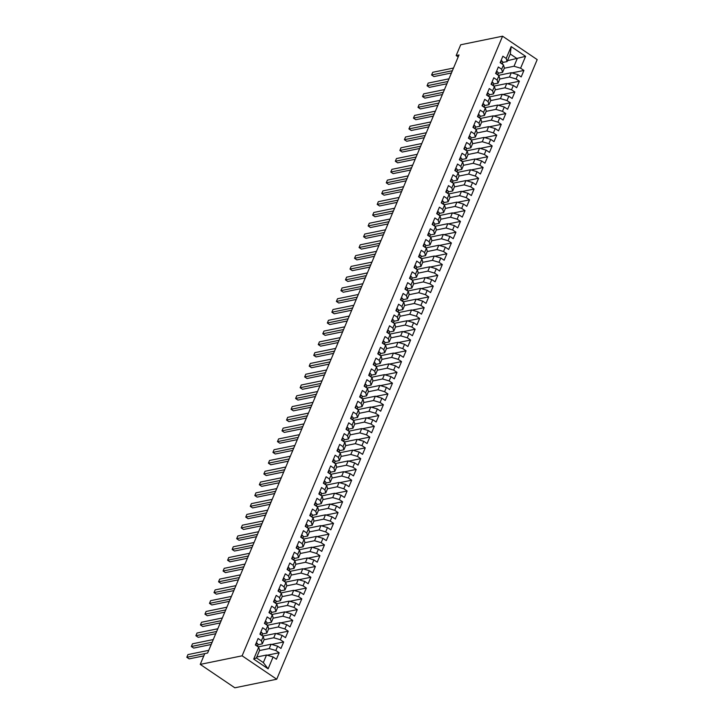 <?xml version="1.0" encoding="UTF-8"?>
<svg xmlns="http://www.w3.org/2000/svg" width="724" height="724" viewBox="0 0 724 724"><rect width="100%" height="100%" fill="white"/><g stroke="black" fill="none" stroke-linecap="round" stroke-linejoin="round"><path stroke-width="1.09" d="M276.722 679.23L537.19 59.612L502.574 36.2L242.115 655.817L276.722 679.23L234.847 687.8L200.24 664.388L242.115 655.817M268.115 668.84L253.708 659.093L258.694 647.229L259.599 650.342L256.423 657.89L263.346 662.578L268.115 668.84L273.102 656.976L276.423 659.22L279.147 652.749L275.826 650.505L277.636 646.188L280.957 648.442L283.672 641.971L280.351 639.717L282.17 635.41L285.491 637.654L288.206 631.183L284.885 628.939L286.704 624.622L290.025 626.866L292.74 620.405L289.419 618.151L291.238 613.843L294.559 616.088L297.274 609.617L293.953 607.373L295.763 603.056L299.084 605.3L301.808 598.829L298.487 596.585L300.297 592.277L303.618 594.522L306.343 588.051L303.021 585.807L304.831 581.49L308.153 583.734L310.877 577.263L307.555 575.019L309.365 570.711L312.687 572.956L315.411 566.485L312.089 564.24L313.899 559.924L317.221 562.168L319.936 555.697L316.614 553.453L318.433 549.136L321.755 551.389L324.47 544.919L321.148 542.674L322.967 538.357L326.289 540.602L329.004 534.131L325.682 531.887L327.501 527.57L330.823 529.823L333.538 523.352L330.216 521.099L332.026 516.791L335.348 519.036L338.072 512.565L334.75 510.32L336.56 506.004L339.882 508.257L342.606 501.786L339.284 499.533L341.094 495.225L344.416 497.469L347.14 490.999L343.819 488.754L345.629 484.437L348.95 486.682L351.674 480.22L348.353 477.967L350.163 473.659L353.484 475.903L356.199 469.433L352.878 467.188L354.697 462.871L358.018 465.116L360.733 458.645L357.412 456.401L359.231 452.093L362.552 454.337L365.267 447.866L361.946 445.622L363.765 441.305L367.086 443.55L369.801 437.079L366.48 434.834L368.29 430.527L371.611 432.771L374.335 426.3L371.014 424.056L372.824 419.739L376.145 421.983L378.869 415.513L375.548 413.268L377.358 408.951L380.679 411.205L383.403 404.734L380.082 402.49L381.892 398.173L385.213 400.417L387.937 393.947L384.616 391.702L386.426 387.385L389.747 389.639L392.462 383.168L389.15 380.914L390.96 376.607L394.281 378.851L396.996 372.38L393.675 370.136L395.494 365.819L398.815 368.063L401.53 361.602L398.209 359.348L400.028 355.041L403.349 357.285L406.064 350.814L402.743 348.57L404.553 344.253L407.874 346.497L410.599 340.027L407.277 337.782L409.087 333.474L412.409 335.719L415.133 329.248L411.811 327.004L413.621 322.687L416.943 324.931L419.667 318.46L416.345 316.216L418.155 311.908L421.477 314.153L424.201 307.682L420.879 305.438L422.689 301.121L426.011 303.365L428.726 296.894L425.413 294.65L427.223 290.333L430.545 292.587L433.26 286.116L429.938 283.871L431.757 279.554L435.079 281.799L437.794 275.328L434.472 273.084L436.291 268.767L439.613 271.02L442.328 264.55L439.006 262.296L440.826 257.988L444.138 260.233L446.862 253.762L443.541 251.518L445.351 247.201L448.672 249.454L451.396 242.983L448.075 240.73L449.885 236.422L453.206 238.667L455.93 232.196L452.609 229.951L454.419 225.635L457.74 227.879L460.464 221.417L457.143 219.164L458.953 214.856L462.274 217.1L464.998 210.63L461.677 208.385L463.487 204.068L466.808 206.313L469.523 199.842L466.202 197.598L468.021 193.29L471.342 195.534L474.057 189.064L470.736 186.819L472.555 182.502L475.876 184.747L478.591 178.276L475.27 176.032L477.089 171.724L480.41 173.968L483.125 167.497L479.804 165.253L481.614 160.936L484.935 163.181L487.659 156.71L484.338 154.465L486.148 150.149L489.469 152.402L492.193 145.931L488.872 143.687L490.682 139.37L494.003 141.614L496.727 135.144L493.406 132.899L495.216 128.582L498.537 130.836L501.261 124.365L497.94 122.112L499.75 117.804L503.071 120.048L505.786 113.578L502.465 111.333L504.284 107.016L507.605 109.261L510.32 102.799L506.999 100.546L508.818 96.238L512.139 98.482L514.855 92.011L511.533 89.767L513.352 85.45L516.674 87.695L519.389 81.224L516.067 78.979L517.877 74.672L521.199 76.916L523.923 70.445L511.922 72.898M507.47 60.689L525.588 56.336L511.18 46.589L506.194 58.454L502.872 56.21L500.157 62.68L503.479 64.925L501.66 69.242L498.338 66.988L495.623 73.459L498.945 75.703L497.126 80.02L493.804 77.776L491.089 84.246L494.411 86.491L492.591 90.808L489.279 88.554L486.555 95.025L489.876 97.278L488.066 101.586L484.745 99.342L482.021 105.813L485.342 108.057L483.532 112.374L480.211 110.129L477.487 116.591L480.808 118.845L478.998 123.152L475.677 120.908L472.953 127.379L476.274 129.623L474.464 133.94L471.143 131.696L468.419 138.166L471.74 140.411L469.93 144.719L466.609 142.474L463.894 148.945L467.215 151.189L465.396 155.506L462.075 153.262L459.36 159.733L462.681 161.977L460.862 166.285L457.541 164.04L454.826 170.511L458.147 172.755L456.328 177.072L453.016 174.828L450.292 181.299L453.613 183.543L451.803 187.86L448.482 185.606L445.758 192.077L449.079 194.322L447.269 198.638L443.948 196.394L441.224 202.865L444.545 205.109L442.735 209.426L439.414 207.173L436.69 213.643L440.011 215.897L438.201 220.205L434.88 217.96L432.156 224.431L435.477 226.675L433.667 230.992L430.346 228.739L427.631 235.209L430.952 237.463L429.133 241.771L425.812 239.526L423.097 245.997L426.418 248.242L424.599 252.558L421.278 250.314L418.562 256.776L421.884 259.029L420.065 263.337L416.743 261.093L414.028 267.563L417.35 269.808L415.54 274.125L412.218 271.88L409.494 278.351L412.816 280.595L411.006 284.903L407.684 282.659L404.96 289.129L408.282 291.374L406.472 295.691L403.15 293.446L400.426 299.917L403.748 302.161L401.938 306.469L398.616 304.225L395.892 310.696L399.214 312.94L397.404 317.257L394.082 315.012L391.367 321.483L394.689 323.728L392.87 328.044L389.548 325.791L386.833 332.262L390.155 334.506L388.336 338.823L385.014 336.579L382.299 343.049L385.621 345.294L383.801 349.611L380.48 347.357L377.765 353.828L381.086 356.081L379.276 360.389L375.955 358.145L373.231 364.615L376.552 366.86L374.742 371.177L371.421 368.932L368.697 375.394L372.018 377.647L370.208 381.955L366.887 379.711L364.163 386.182L367.484 388.426L365.674 392.743L362.353 390.498L359.629 396.969L362.95 399.214L361.14 403.521L357.819 401.277L355.104 407.748L358.416 409.992L356.606 414.309L353.285 412.065L350.57 418.535L353.891 420.78L352.072 425.088L348.751 422.843L346.036 429.314L349.357 431.558L347.538 435.875L344.217 433.631L341.502 440.102L344.823 442.346L343.013 446.663L339.692 444.409L336.968 450.88L340.289 453.124L338.479 457.441L335.158 455.197L332.434 461.668L335.755 463.912L333.945 468.229L330.624 465.975L327.9 472.446L331.221 474.7L329.411 479.007L326.09 476.763L323.366 483.234L326.687 485.478L324.877 489.795L321.556 487.542L318.841 494.012L322.153 496.266L320.343 500.574L317.022 498.329L314.307 504.8L317.628 507.044L315.809 511.361L312.487 509.117L309.772 515.579L313.094 517.832L311.275 522.14L307.953 519.895L305.238 526.366L308.56 528.611L306.741 532.927L303.428 530.683L300.704 537.154L304.026 539.398L302.216 543.706L298.894 541.462L296.17 547.932L299.492 550.177L297.682 554.494L294.36 552.249L291.636 558.72L294.958 560.964L293.148 565.272L289.826 563.028L287.102 569.498L290.424 571.743L288.614 576.06L285.292 573.815L282.568 580.286L285.889 582.53L284.079 586.847L280.758 584.594L278.043 591.065L281.364 593.309L279.545 597.626L276.224 595.381L273.509 601.852L276.83 604.097L275.011 608.413L271.69 606.16L268.975 612.631L272.296 614.884L270.477 619.192L267.165 616.948L264.441 623.418L267.762 625.663L265.952 629.98L262.631 627.735L259.907 634.197L263.228 636.45L261.418 640.758L258.097 638.514L255.373 644.984L258.694 647.229M525.588 56.336L520.601 68.201L523.923 70.445M200.24 664.388L204.765 653.609L207.607 653.021L459.007 54.97L456.165 55.558L458.183 56.925M498.42 75.359L511.298 72.717L509.488 77.034L499.759 79.025M517.877 74.672L511.298 72.717M516.067 78.979L509.488 77.034M511.18 46.589L510.275 54.019L507.099 61.567L502.709 62.463M506.194 58.454L507.099 61.567M493.886 86.138L506.764 83.504L504.954 87.812L495.225 89.803M513.352 85.45L506.764 83.504M511.533 89.767L504.954 87.812M503.479 64.925L504.375 68.038L502.565 72.346L498.175 73.251M501.66 69.242L502.565 72.346M489.352 96.925L502.239 94.283L500.42 98.6L490.691 100.591M508.818 96.238L502.239 94.283M506.999 100.546L500.42 98.6M498.945 75.703L499.841 78.816L498.031 83.133L493.641 84.029M497.126 80.02L498.031 83.133M484.818 107.704L497.705 105.07L495.886 109.378L486.157 111.369M504.284 107.016L497.705 105.07M502.465 111.333L495.886 109.378M494.411 86.491L495.316 89.604L493.496 93.921L489.107 94.817M492.591 90.808L493.496 93.921M480.293 118.492L493.171 115.849L491.352 120.166L481.632 122.157M499.75 117.804L493.171 115.849M497.94 122.112L491.352 120.166M489.876 97.278L490.781 100.383L488.962 104.699L484.573 105.595M488.066 101.586L488.962 104.699M475.759 129.27L488.637 126.637L486.827 130.953L477.098 132.945M495.216 128.582L488.637 126.637M493.406 132.899L486.827 130.953M485.342 108.057L486.247 111.17L484.437 115.487L480.048 116.383M483.532 112.374L484.437 115.487M471.224 140.058L484.103 137.415L482.293 141.732L472.564 143.723M490.682 139.37L484.103 137.415M488.872 143.687L482.293 141.732M480.808 118.845L481.713 121.958L479.903 126.266L475.514 127.162M478.998 123.152L479.903 126.266M466.69 150.836L479.569 148.203L477.759 152.52L468.03 154.511M486.148 150.149L479.569 148.203M484.338 154.465L477.759 152.52M476.274 129.623L477.179 132.736L475.369 137.053L470.98 137.949M474.464 133.94L475.369 137.053M462.156 161.624L475.034 158.99L473.224 163.298L463.496 165.289M481.614 160.936L475.034 158.99M479.804 165.253L473.224 163.298M471.74 140.411L472.645 143.524L470.835 147.832L466.446 148.728M469.93 144.719L470.835 147.832M457.622 172.403L470.5 169.769L468.69 174.086L458.962 176.077M477.089 171.724L470.5 169.769M475.27 176.032L468.69 174.086M467.215 151.189L468.111 154.303L466.301 158.619L461.912 159.515M465.396 155.506L466.301 158.619M453.088 183.19L465.975 180.557L464.156 184.864L454.428 186.855M472.555 182.502L465.975 180.557M470.736 186.819L464.156 184.864M462.681 161.977L463.577 165.09L461.767 169.398L457.378 170.303M460.862 166.285L461.767 169.398M448.554 193.969L461.441 191.335L459.622 195.652L449.894 197.643M468.021 193.29L461.441 191.335M466.202 197.598L459.622 195.652M458.147 172.755L459.052 175.869L457.233 180.185L452.844 181.081M456.328 177.072L457.233 180.185M444.029 204.756L456.907 202.123L455.088 206.43L445.369 208.422M463.487 204.068L456.907 202.123M461.677 208.385L455.088 206.43M453.613 183.543L454.518 186.656L452.699 190.964L448.31 191.869M451.803 187.86L452.699 190.964M439.495 215.544L452.373 212.901L450.563 217.218L440.835 219.209M458.953 214.856L452.373 212.901M457.143 219.164L450.563 217.218M449.079 194.322L449.984 197.435L448.165 201.752L443.785 202.648M447.269 198.638L448.165 201.752M434.961 226.322L447.839 223.689L446.029 227.997L436.301 229.988M454.419 225.635L447.839 223.689M452.609 229.951L446.029 227.997M444.545 205.109L445.45 208.222L443.64 212.53L439.251 213.435M442.735 209.426L443.64 212.53M430.427 237.11L443.305 234.467L441.495 238.784L431.766 240.775M449.885 236.422L443.305 234.467M448.075 240.73L441.495 238.784M440.011 215.897L440.916 219.001L439.106 223.318L434.717 224.214M438.201 220.205L439.106 223.318M425.893 247.889L438.771 245.255L436.961 249.563L427.232 251.554M445.351 247.201L438.771 245.255M443.541 251.518L436.961 249.563M435.477 226.675L436.382 229.789L434.572 234.105L430.183 235.001M433.667 230.992L434.572 234.105M421.359 258.676L434.237 256.034L432.427 260.35L422.698 262.341M440.826 257.988L434.237 256.034M439.006 262.296L432.427 260.35M430.952 237.463L431.848 240.567L430.038 244.884L425.649 245.78M429.133 241.771L430.038 244.884M416.825 269.455L429.703 266.821L427.893 271.138L418.164 273.129M436.291 268.767L429.703 266.821M434.472 273.084L427.893 271.138M426.418 248.242L427.314 251.355L425.504 255.672L421.115 256.567M424.599 252.558L425.504 255.672M412.291 280.242L425.178 277.6L423.359 281.917L413.63 283.908M431.757 279.554L425.178 277.6M429.938 283.871L423.359 281.917M421.884 259.029L422.789 262.142L420.97 266.45L416.581 267.346M420.065 263.337L420.97 266.45M407.766 291.021L420.644 288.387L418.825 292.704L409.096 294.695M427.223 290.333L420.644 288.387M425.413 294.65L418.825 292.704M417.35 269.808L418.255 272.921L416.436 277.238L412.047 278.134M415.54 274.125L416.436 277.238M403.232 301.808L416.11 299.175L414.291 303.483L404.571 305.474M422.689 301.121L416.11 299.175M420.879 305.438L414.291 303.483M412.816 280.595L413.721 283.708L411.902 288.016L407.512 288.921M411.006 284.903L411.902 288.016M398.698 312.587L411.576 309.953L409.766 314.27L400.037 316.261M418.155 311.908L411.576 309.953M416.345 316.216L409.766 314.27M408.282 291.374L409.187 294.487L407.377 298.804L402.987 299.7M406.472 295.691L407.377 298.804M394.164 323.375L407.042 320.741L405.232 325.049L395.503 327.04M413.621 322.687L407.042 320.741M411.811 327.004L405.232 325.049M403.748 302.161L404.653 305.275L402.843 309.582L398.453 310.487M401.938 306.469L402.843 309.582M389.63 334.162L402.508 331.52L400.698 335.836L390.969 337.827M409.087 333.474L402.508 331.52M407.277 337.782L400.698 335.836M399.214 312.94L400.119 316.053L398.309 320.37L393.919 321.266M397.404 317.257L398.309 320.37M385.096 344.941L397.974 342.307L396.164 346.615L386.435 348.606M404.553 344.253L397.974 342.307M402.743 348.57L396.164 346.615M394.689 323.728L395.585 326.841L393.775 331.149L389.385 332.054M392.87 328.044L393.775 331.149M380.562 355.728L393.44 353.086L391.63 357.403L381.901 359.394M400.028 355.041L393.44 353.086M398.209 359.348L391.63 357.403M390.155 334.506L391.051 337.619L389.241 341.936L384.851 342.832M388.336 338.823L389.241 341.936M376.028 366.507L388.915 363.873L387.096 368.181L377.367 370.172M395.494 365.819L388.915 363.873M393.675 370.136L387.096 368.181M385.621 345.294L386.526 348.407L384.706 352.724L380.317 353.62M383.801 349.611L384.706 352.724M371.502 377.294L384.381 374.652L382.562 378.969L372.833 380.96M390.96 376.607L384.381 374.652M389.15 380.914L382.562 378.969M381.086 356.081L381.991 359.185L380.172 363.502L375.783 364.398M379.276 360.389L380.172 363.502M366.968 388.073L379.847 385.44L378.028 389.756L368.308 391.747M386.426 387.385L379.847 385.44M384.616 391.702L378.028 389.756M376.552 366.86L377.457 369.973L375.638 374.29L371.249 375.186M374.742 371.177L375.638 374.29M362.434 398.861L375.313 396.218L373.503 400.535L363.774 402.526M381.892 398.173L375.313 396.218M380.082 402.49L373.503 400.535M372.018 377.647L372.923 380.761L371.113 385.068L366.724 385.964M370.208 381.955L371.113 385.068M357.9 409.639L370.779 407.006L368.969 411.322L359.24 413.313M377.358 408.951L370.779 407.006M375.548 413.268L368.969 411.322M367.484 388.426L368.389 391.539L366.579 395.856L362.19 396.752M365.674 392.743L366.579 395.856M353.366 420.427L366.244 417.793L364.434 422.101L354.706 424.092M372.824 419.739L366.244 417.793M371.014 424.056L364.434 422.101M362.95 399.214L363.855 402.327L362.045 406.635L357.656 407.531M361.14 403.521L362.045 406.635M348.832 431.205L361.71 428.572L359.9 432.889L350.172 434.88M368.29 430.527L361.71 428.572M366.48 434.834L359.9 432.889M358.416 409.992L359.321 413.105L357.511 417.422L353.122 418.318M356.606 414.309L357.511 417.422M344.298 441.993L357.176 439.359L355.366 443.667L345.638 445.658M363.765 441.305L357.176 439.359M361.946 445.622L355.366 443.667M353.891 420.78L354.787 423.893L352.977 428.201L348.588 429.106M352.072 425.088L352.977 428.201M339.764 452.772L352.651 450.138L350.832 454.455L341.104 456.446M359.231 452.093L352.651 450.138M357.412 456.401L350.832 454.455M349.357 431.558L350.262 434.672L348.443 438.988L344.054 439.884M347.538 435.875L348.443 438.988M335.23 463.559L348.117 460.926L346.298 465.233L336.57 467.224M354.697 462.871L348.117 460.926M352.878 467.188L346.298 465.233M344.823 442.346L345.728 445.459L343.909 449.767L339.52 450.672M343.013 446.663L343.909 449.767M330.705 474.347L343.583 471.704L341.764 476.021L332.044 478.012M350.163 473.659L343.583 471.704M348.353 477.967L341.764 476.021M340.289 453.124L341.194 456.238L339.375 460.555L334.986 461.45M338.479 457.441L339.375 460.555M326.171 485.125L339.049 482.492L337.239 486.799L327.51 488.791M345.629 484.437L339.049 482.492M343.819 488.754L337.239 486.799M335.755 463.912L336.66 467.025L334.85 471.333L330.461 472.238M333.945 468.229L334.85 471.333M321.637 495.913L334.515 493.27L332.705 497.587L322.976 499.578M341.094 495.225L334.515 493.27M339.284 499.533L332.705 497.587M331.221 474.7L332.126 477.804L330.316 482.121L325.927 483.017M329.411 479.007L330.316 482.121M317.103 506.691L329.981 504.058L328.171 508.366L318.442 510.357M336.56 506.004L329.981 504.058M334.75 510.32L328.171 508.366M326.687 485.478L327.592 488.591L325.782 492.908L321.393 493.804M324.877 489.795L325.782 492.908M312.569 517.479L325.447 514.836L323.637 519.153L313.908 521.144M332.026 516.791L325.447 514.836M330.216 521.099L323.637 519.153M322.153 496.266L323.058 499.37L321.248 503.687L316.859 504.583M320.343 500.574L321.248 503.687M308.035 528.258L320.913 525.624L319.103 529.941L309.374 531.932M327.501 527.57L320.913 525.624M325.682 531.887L319.103 529.941M317.628 507.044L318.524 510.158L316.714 514.474L312.325 515.37M315.809 511.361L316.714 514.474M303.501 539.045L316.388 536.403L314.569 540.719L304.84 542.71M322.967 538.357L316.388 536.403M321.148 542.674L314.569 540.719M313.094 517.832L313.99 520.945L312.18 525.253L307.791 526.149M311.275 522.14L312.18 525.253M298.967 549.824L311.854 547.19L310.035 551.507L300.306 553.498M318.433 549.136L311.854 547.19M316.614 553.453L310.035 551.507M308.56 528.611L309.465 531.724L307.646 536.041L303.256 536.937M306.741 532.927L307.646 536.041M294.442 560.611L307.32 557.978L305.501 562.286L295.781 564.277M313.899 559.924L307.32 557.978M312.089 564.24L305.501 562.286M304.026 539.398L304.931 542.511L303.112 546.819L298.722 547.724M302.216 543.706L303.112 546.819M289.908 571.39L302.786 568.756L300.976 573.073L291.247 575.064M309.365 570.711L302.786 568.756M307.555 575.019L300.976 573.073M299.492 550.177L300.397 553.29L298.587 557.607L294.197 558.503M297.682 554.494L298.587 557.607M285.374 582.177L298.252 579.544L296.442 583.852L286.713 585.843M304.831 581.49L298.252 579.544M303.021 585.807L296.442 583.852M294.958 560.964L295.863 564.077L294.053 568.385L289.663 569.29M293.148 565.272L294.053 568.385M280.84 592.965L293.718 590.322L291.908 594.639L282.179 596.63M300.297 592.277L293.718 590.322M298.487 596.585L291.908 594.639M290.424 571.743L291.329 574.856L289.519 579.173L285.129 580.069M288.614 576.06L289.519 579.173M276.306 603.744L289.184 601.11L287.374 605.418L277.645 607.409M295.763 603.056L289.184 601.11M293.953 607.373L287.374 605.418M285.889 582.53L286.794 585.644L284.984 589.951L280.595 590.856M284.079 586.847L284.984 589.951M271.772 614.531L284.65 611.889L282.84 616.205L273.111 618.196M291.238 613.843L284.65 611.889M289.419 618.151L282.84 616.205M281.364 593.309L282.26 596.422L280.45 600.739L276.061 601.635M279.545 597.626L280.45 600.739M267.237 625.31L280.125 622.676L278.306 626.984L268.577 628.975M286.704 624.622L280.125 622.676M284.885 628.939L278.306 626.984M276.83 604.097L277.726 607.21L275.916 611.527L271.527 612.423M275.011 608.413L275.916 611.527M262.703 636.097L275.591 633.455L273.772 637.772L264.043 639.763M282.17 635.41L275.591 633.455M280.351 639.717L273.772 637.772M272.296 614.884L273.201 617.988L271.382 622.305L266.993 623.201M270.477 619.192L271.382 622.305M258.178 646.876L271.057 644.242L269.238 648.559L259.518 650.55M277.636 646.188L271.057 644.242M275.826 650.505L269.238 648.559M267.762 625.663L268.667 628.776L266.848 633.093L262.459 633.989M265.952 629.98L266.848 633.093M256.794 657.012L266.522 655.021L263.346 662.578M273.102 656.976L266.522 655.021M263.228 636.45L264.133 639.564L262.314 643.871L257.934 644.767M261.418 640.758L262.314 643.871M502.574 36.2L460.699 44.77L456.165 55.558M504.293 68.237L514.022 66.246L517.189 58.698L510.275 54.019M253.708 659.093L256.423 657.89M520.601 68.201L514.022 66.246M279.147 652.749L267.138 655.211M283.672 641.971L271.672 644.423M288.206 631.183L276.206 633.645M292.74 620.405L280.74 622.857M297.274 609.617L285.274 612.07M301.808 598.829L289.808 601.291M306.343 588.051L294.333 590.503M310.877 577.263L298.867 579.725M315.411 566.485L303.401 568.937M319.936 555.697L307.935 558.159M324.47 544.919L312.469 547.371M329.004 534.131L317.003 536.593M333.538 523.352L321.537 525.805M338.072 512.565L326.072 515.026M342.606 501.786L330.596 504.239M347.14 490.999L335.131 493.46M351.674 480.22L339.665 482.673M356.199 469.433L344.199 471.885M360.733 458.645L348.733 461.107M365.267 447.866L353.267 450.319M369.801 437.079L357.801 439.54M374.335 426.3L362.335 428.753M378.869 415.513L366.86 417.974M383.403 404.734L371.394 407.187M387.937 393.947L375.928 396.408M392.462 383.168L380.462 385.621M396.996 372.38L384.996 374.842M401.53 361.602L389.53 364.054M406.064 350.814L394.064 353.267M410.599 340.027L398.598 342.488M415.133 329.248L403.123 331.701M419.667 318.46L407.657 320.922M424.201 307.682L412.191 310.134M428.726 296.894L416.725 299.356M433.26 286.116L421.259 288.568M437.794 275.328L425.793 277.79M442.328 264.55L430.327 267.002M446.862 253.762L434.862 256.224M451.396 242.983L439.396 245.436M455.93 232.196L443.921 234.657M460.464 221.417L448.455 223.87M464.998 210.63L452.989 213.082M469.523 199.842L457.523 202.304M474.057 189.064L462.057 191.516M478.591 178.276L466.591 180.738M483.125 167.497L471.125 169.95M487.659 156.71L475.659 159.171M492.193 145.931L480.184 148.384M496.727 135.144L484.718 137.605M501.261 124.365L489.252 126.818M505.786 113.578L493.786 116.039M510.32 102.799L498.32 105.252M514.855 92.011L502.854 94.473M519.389 81.224L507.388 83.685M256.215 642.975L256.785 643.021A3.339 1.231 22.8 0 1 257.961 644.568L257.635 646.514M204.765 653.618L186.81 657.292L187.95 654.596L208.738 650.342M256.948 646.043A3.339 1.231 -157.2 0 0 256.54 645.564L256.106 645.482M203.815 655.872L189.154 658.876L186.81 657.292M260.749 632.197L261.319 632.242A3.339 1.231 22.8 0 1 262.495 633.79L262.16 635.726M212.132 642.251L191.344 646.514L192.484 643.817L213.272 639.554M261.473 635.265A3.339 1.231 -157.2 0 0 261.074 634.785L260.64 634.695M211.191 644.505L193.688 648.089L191.344 646.514M265.283 621.409L265.853 621.454A3.339 1.231 22.8 0 1 267.029 623.002L266.694 624.948M216.666 631.473L195.878 635.726L197.009 633.029L217.797 628.776M266.007 624.477A3.339 1.231 -157.2 0 0 265.608 623.998L265.174 623.916M215.725 633.726L198.222 637.31L195.878 635.726M269.817 610.631L270.387 610.676A3.339 1.231 22.8 0 1 271.563 612.214L271.228 614.16M221.2 620.685L200.412 624.939L201.543 622.251L222.331 617.988M270.541 613.699A3.339 1.231 -157.2 0 0 270.142 613.219L269.708 613.128M220.25 622.939L202.747 626.522L200.412 624.939M274.351 599.843L274.921 599.888A3.339 1.231 22.8 0 1 276.097 601.436L275.763 603.373M225.734 609.907L204.946 614.16L206.078 611.463L226.865 607.21M275.075 602.911A3.339 1.231 -157.2 0 0 274.668 602.431L274.242 602.35M224.784 612.16L207.281 615.744L204.946 614.16M278.885 589.064L279.455 589.11A3.339 1.231 22.8 0 1 280.631 590.648L280.297 592.594M230.268 599.119L209.48 603.373L210.612 600.685L231.399 596.422M279.609 592.132A3.339 1.231 -157.2 0 0 279.202 591.653L278.776 591.562M229.318 601.373L211.815 604.956L209.48 603.373M283.419 578.277L283.989 578.322A3.339 1.231 22.8 0 1 285.166 579.87L284.831 581.806M234.802 588.341L214.014 592.594L215.146 589.897L235.934 585.644M284.143 581.345A3.339 1.231 -157.2 0 0 283.736 580.865L283.31 580.784M233.852 590.594L216.349 594.178L214.014 592.594M287.953 567.498L288.514 567.544A3.339 1.231 22.8 0 1 289.691 569.082L289.365 571.028M239.336 577.553L218.548 581.806L219.68 579.11L240.468 574.856M288.677 570.557A3.339 1.231 -157.2 0 0 288.27 570.078L287.844 569.996M238.386 579.806L220.883 583.39L218.548 581.806M292.478 556.711L293.048 556.756A3.339 1.231 22.8 0 1 294.225 558.304L293.899 560.24M243.87 566.774L223.073 571.028L224.214 568.331L245.002 564.077M293.211 559.779A3.339 1.231 -157.2 0 0 292.804 559.299L292.369 559.218M242.92 569.028L225.417 572.612L223.073 571.028M297.012 545.932L297.582 545.977A3.339 1.231 22.8 0 1 298.759 547.516L298.424 549.462M248.395 555.987L227.608 560.24L228.748 557.543L249.536 553.29M297.745 548.991A3.339 1.231 -157.2 0 0 297.338 548.511L296.903 548.43M247.454 558.24L229.951 561.824L227.608 560.24M301.546 535.145L302.116 535.19A3.339 1.231 22.8 0 1 303.293 536.737L302.958 538.674M252.929 545.199L232.142 549.462L233.273 546.765L254.07 542.511M302.27 538.213A3.339 1.231 -157.2 0 0 301.872 537.733L301.437 537.642M251.988 547.462L234.486 551.036L232.142 549.462M306.08 524.357L306.65 524.411A3.339 1.231 22.8 0 1 307.827 525.95L307.492 527.896M257.463 534.421L236.676 538.674L237.807 535.977L258.595 531.724M306.804 527.425A3.339 1.231 -157.2 0 0 306.406 526.945L305.971 526.864M256.513 536.674L239.011 540.258L236.676 538.674M310.614 513.578L311.184 513.624A3.339 1.231 22.8 0 1 312.361 515.171L312.026 517.108M261.998 523.633L241.21 527.896L242.341 525.199L263.129 520.945M311.338 516.646A3.339 1.231 -157.2 0 0 310.931 516.167L310.506 516.076M261.047 525.896L243.545 529.47L241.21 527.896M315.148 502.791L315.718 502.836A3.339 1.231 22.8 0 1 316.895 504.384L316.56 506.329M266.532 512.854L245.744 517.108L246.875 514.411L267.663 510.158M315.872 505.859A3.339 1.231 -157.2 0 0 315.465 505.379L315.04 505.298M265.581 515.108L248.079 518.692L245.744 517.108M319.682 492.012L320.252 492.058A3.339 1.231 22.8 0 1 321.429 493.605L321.094 495.542M271.066 502.067L250.278 506.329L251.409 503.632L272.197 499.37M320.406 495.08A3.339 1.231 -157.2 0 0 319.999 494.601L319.574 494.51M270.115 504.32L252.613 507.904L250.278 506.329M324.216 481.225L324.777 481.27A3.339 1.231 22.8 0 1 325.963 482.817L325.628 484.763M275.6 491.288L254.812 495.542L255.943 492.845L276.731 488.591M324.94 484.293A3.339 1.231 -157.2 0 0 324.533 483.813L324.108 483.732M274.649 493.542L257.147 497.126L254.812 495.542M328.741 470.446L329.311 470.491A3.339 1.231 22.8 0 1 330.488 472.03L330.162 473.976M280.134 480.501L259.337 484.754L260.477 482.066L281.265 477.804M329.474 473.514A3.339 1.231 -157.2 0 0 329.067 473.034L328.633 472.944M279.183 482.754L261.681 486.338L259.337 484.754M333.275 459.659L333.845 459.704A3.339 1.231 22.8 0 1 335.022 461.251L334.696 463.188M284.659 469.722L263.871 473.976L265.011 471.279L285.799 467.025M334.008 462.727A3.339 1.231 -157.2 0 0 333.601 462.247L333.167 462.165M283.718 471.976L266.215 475.559L263.871 473.976M337.809 448.88L338.38 448.925A3.339 1.231 22.8 0 1 339.556 450.464L339.221 452.409M289.193 458.935L268.405 463.188L269.536 460.491L290.333 456.238M338.533 451.939A3.339 1.231 -157.2 0 0 338.135 451.468L337.701 451.378M288.252 461.188L270.749 464.772L268.405 463.188M342.343 438.092L342.914 438.138A3.339 1.231 22.8 0 1 344.09 439.685L343.755 441.622M293.727 448.156L272.939 452.409L274.07 449.713L294.858 445.459M343.067 441.16A3.339 1.231 -157.2 0 0 342.669 440.681L342.235 440.599M292.777 450.409L275.283 453.993L272.939 452.409M346.877 427.314L347.448 427.359A3.339 1.231 22.8 0 1 348.624 428.898L348.289 430.843M298.261 437.368L277.473 441.622L278.604 438.925L299.392 434.672M347.601 430.373A3.339 1.231 -157.2 0 0 347.203 429.893L346.769 429.812M297.311 439.622L279.808 443.206L277.473 441.622M351.412 416.526L351.982 416.572A3.339 1.231 22.8 0 1 353.158 418.119L352.823 420.056M302.795 426.59L282.007 430.843L283.138 428.146L303.926 423.893M352.136 419.594A3.339 1.231 -157.2 0 0 351.728 419.115L351.303 419.033M301.845 428.843L284.342 432.427L282.007 430.843M355.946 405.739L356.516 405.793A3.339 1.231 22.8 0 1 357.692 407.331L357.357 409.277M307.329 415.802L286.541 420.056L287.672 417.359L308.46 413.105M356.67 408.807A3.339 1.231 -157.2 0 0 356.262 408.327L355.837 408.246M306.379 418.056L288.876 421.639L286.541 420.056M360.48 394.96L361.041 395.005A3.339 1.231 22.8 0 1 362.226 396.553L361.891 398.49M311.863 405.015L291.075 409.277L292.206 406.58L312.994 402.327M361.204 398.028A3.339 1.231 -157.2 0 0 360.796 397.548L360.371 397.458M310.913 407.277L293.41 410.852L291.075 409.277M365.005 384.173L365.575 384.218A3.339 1.231 22.8 0 1 366.751 385.765L366.425 387.711M316.397 394.236L295.6 398.49L296.74 395.793L317.528 391.539M365.738 387.24A3.339 1.231 -157.2 0 0 365.33 386.761L364.896 386.679M315.447 396.49L297.944 400.073L295.6 398.49M369.539 373.394L370.109 373.439A3.339 1.231 22.8 0 1 371.285 374.987L370.959 376.923M320.922 383.449L300.134 387.711L301.274 385.014L322.062 380.752M370.272 376.462A3.339 1.231 -157.2 0 0 369.864 375.982L369.43 375.892M319.981 385.702L302.478 389.286L300.134 387.711M374.073 362.606L374.643 362.652A3.339 1.231 22.8 0 1 375.819 364.199L375.484 366.145M325.456 372.67L304.668 376.923L305.799 374.227L326.596 369.973M374.797 365.674A3.339 1.231 -157.2 0 0 374.399 365.195L373.964 365.113M324.515 374.923L307.012 378.507L304.668 376.923M378.607 351.828L379.177 351.873A3.339 1.231 22.8 0 1 380.353 353.412L380.019 355.357M329.99 361.882L309.202 366.136L310.334 363.448L331.121 359.185M379.331 354.896A3.339 1.231 -157.2 0 0 378.933 354.416L378.498 354.326M329.049 364.136L311.546 367.72L309.202 366.136M383.141 341.04L383.711 341.085A3.339 1.231 22.8 0 1 384.887 342.633L384.553 344.57M334.524 351.104L313.736 355.357L314.868 352.66L335.655 348.407M383.865 344.108A3.339 1.231 -157.2 0 0 383.467 343.628L383.032 343.547M333.574 353.357L316.071 356.941L313.736 355.357M387.675 330.262L388.245 330.307A3.339 1.231 22.8 0 1 389.422 331.845L389.087 333.791M339.058 340.316L318.27 344.57L319.402 341.882L340.19 337.619M388.399 333.33A3.339 1.231 -157.2 0 0 387.992 332.85L387.566 332.759M338.108 342.57L320.605 346.153L318.27 344.57M392.209 319.474L392.779 319.519A3.339 1.231 22.8 0 1 393.956 321.067L393.621 323.004M343.592 329.538L322.804 333.791L323.936 331.094L344.724 326.841M392.933 322.542A3.339 1.231 -157.2 0 0 392.526 322.062L392.1 321.981M342.642 331.791L325.139 335.375L322.804 333.791M396.743 308.696L397.304 308.741A3.339 1.231 22.8 0 1 398.49 310.279L398.155 312.225M348.126 318.75L327.339 323.004L328.47 320.307L349.258 316.053M397.467 311.754A3.339 1.231 -157.2 0 0 397.06 311.275L396.634 311.193M347.176 321.003L329.673 324.587L327.339 323.004M401.268 297.908L401.838 297.953A3.339 1.231 22.8 0 1 403.015 299.501L402.689 301.437M352.66 307.971L331.863 312.225L333.004 309.528L353.792 305.275M402.001 300.976A3.339 1.231 -157.2 0 0 401.594 300.496L401.168 300.415M351.71 310.225L334.207 313.809L331.863 312.225M405.802 287.129L406.372 287.175A3.339 1.231 22.8 0 1 407.549 288.713L407.223 290.659M357.185 297.184L336.398 301.437L337.538 298.741L358.326 294.487M406.535 290.188A3.339 1.231 -157.2 0 0 406.128 289.709L405.693 289.627M356.244 299.437L338.742 303.021L336.398 301.437M410.336 276.342L410.906 276.387A3.339 1.231 22.8 0 1 412.083 277.935L411.748 279.871M361.719 286.405L340.932 290.659L342.063 287.962L362.86 283.708M411.06 279.41A3.339 1.231 -157.2 0 0 410.662 278.93L410.227 278.84M360.778 288.659L343.276 292.234L340.932 290.659M414.87 265.554L415.44 265.608A3.339 1.231 22.8 0 1 416.617 267.147L416.282 269.093M366.253 275.618L345.466 279.871L346.597 277.174L367.385 272.921M415.594 268.622A3.339 1.231 -157.2 0 0 415.196 268.142L414.762 268.061M365.312 277.871L347.81 281.455L345.466 279.871M419.404 254.776L419.974 254.821A3.339 1.231 22.8 0 1 421.151 256.368L420.816 258.305M370.788 264.83L350 269.093L351.131 266.396L371.919 262.142M420.128 257.844A3.339 1.231 -157.2 0 0 419.73 257.364L419.296 257.273M369.837 267.093L352.335 270.667L350 269.093M423.938 243.988L424.508 244.033A3.339 1.231 22.8 0 1 425.685 245.581L425.35 247.527M375.322 254.052L354.534 258.305L355.665 255.608L376.453 251.355M424.662 247.056A3.339 1.231 -157.2 0 0 424.255 246.576L423.83 246.495M374.371 256.305L356.869 259.889L354.534 258.305M428.472 233.209L429.042 233.255A3.339 1.231 22.8 0 1 430.219 234.802L429.884 236.739M379.856 243.264L359.068 247.527L360.199 244.83L380.987 240.567M429.196 236.277A3.339 1.231 -157.2 0 0 428.789 235.798L428.364 235.707M378.905 245.517L361.403 249.101L359.068 247.527M433.006 222.422L433.567 222.467A3.339 1.231 22.8 0 1 434.753 224.015L434.418 225.96M384.39 232.485L363.602 236.739L364.733 234.042L385.521 229.789M433.73 225.49A3.339 1.231 -157.2 0 0 433.323 225.01L432.898 224.929M383.439 234.739L365.937 238.323L363.602 236.739M437.531 211.643L438.101 211.689A3.339 1.231 22.8 0 1 439.278 213.227L438.952 215.173M388.924 221.698L368.136 225.951L369.267 223.263L390.055 219.001M438.264 214.711A3.339 1.231 -157.2 0 0 437.857 214.232L437.432 214.141M387.974 223.951L370.471 227.535L368.136 225.951M442.065 200.856L442.636 200.901A3.339 1.231 22.8 0 1 443.812 202.448L443.486 204.385M393.458 210.919L372.661 215.173L373.801 212.476L394.589 208.222M442.798 203.924A3.339 1.231 -157.2 0 0 442.391 203.444L441.957 203.363M392.508 213.173L375.005 216.757L372.661 215.173M446.599 190.077L447.17 190.122A3.339 1.231 22.8 0 1 448.346 191.661L448.011 193.607M397.983 200.132L377.195 204.385L378.326 201.688L399.123 197.435M447.323 193.136A3.339 1.231 -157.2 0 0 446.925 192.665L446.491 192.575M397.042 202.385L379.539 205.969L377.195 204.385M451.133 179.29L451.704 179.335A3.339 1.231 22.8 0 1 452.88 180.882L452.545 182.819M402.517 189.353L381.729 193.607L382.86 190.91L403.648 186.656M451.857 182.358A3.339 1.231 -157.2 0 0 451.459 181.878L451.025 181.796M401.576 191.607L384.073 195.19L381.729 193.607M455.668 168.511L456.238 168.556A3.339 1.231 22.8 0 1 457.414 170.095L457.079 172.041M407.051 178.566L386.263 182.819L387.394 180.122L408.182 175.869M456.392 171.57A3.339 1.231 -157.2 0 0 455.993 171.09L455.559 171.009M406.101 180.819L388.598 184.403L386.263 182.819M460.202 157.723L460.772 157.769A3.339 1.231 22.8 0 1 461.948 159.316L461.613 161.253M411.585 167.787L390.797 172.041L391.928 169.344L412.716 165.09M460.926 160.791A3.339 1.231 -157.2 0 0 460.518 160.312L460.093 160.23M410.635 170.04L393.132 173.624L390.797 172.041M464.736 146.936L465.306 146.99A3.339 1.231 22.8 0 1 466.482 148.529L466.147 150.474M416.119 156.999L395.331 161.253L396.462 158.556L417.25 154.303M465.46 150.004A3.339 1.231 -157.2 0 0 465.052 149.524L464.627 149.443M415.169 159.253L397.666 162.837L395.331 161.253M469.27 136.157L469.84 136.203A3.339 1.231 22.8 0 1 471.016 137.75L470.681 139.687M420.653 146.212L399.865 150.474L400.996 147.777L421.784 143.524M469.994 139.225A3.339 1.231 -157.2 0 0 469.586 138.746L469.161 138.655M419.703 148.474L402.2 152.049L399.865 150.474M473.804 125.37L474.365 125.415A3.339 1.231 22.8 0 1 475.541 126.962L475.216 128.908M425.187 135.433L404.399 139.687L405.531 136.99L426.318 132.736M474.528 128.438A3.339 1.231 -157.2 0 0 474.12 127.958L473.695 127.877M424.237 137.687L406.734 141.27L404.399 139.687M478.329 114.591L478.899 114.636A3.339 1.231 22.8 0 1 480.075 116.184L479.75 118.121M429.721 124.646L408.924 128.908L410.065 126.211L430.852 121.949M479.062 117.659A3.339 1.231 -157.2 0 0 478.654 117.179L478.22 117.089M428.771 126.899L411.268 130.483L408.924 128.908M482.863 103.803L483.433 103.849A3.339 1.231 22.8 0 1 484.609 105.396L484.275 107.342M434.246 113.867L413.458 118.121L414.599 115.424L435.386 111.17M483.596 106.871A3.339 1.231 -157.2 0 0 483.189 106.392L482.754 106.31M433.305 116.121L415.802 119.704L413.458 118.121M487.397 93.025L487.967 93.07A3.339 1.231 22.8 0 1 489.143 94.609L488.809 96.554M438.78 103.08L417.992 107.333L419.124 104.645L439.921 100.383M488.121 96.093A3.339 1.231 -157.2 0 0 487.723 95.613L487.288 95.523M437.839 105.333L420.336 108.917L417.992 107.333M491.931 82.237L492.501 82.283A3.339 1.231 22.8 0 1 493.678 83.83L493.343 85.767M443.314 92.301L422.526 96.554L423.658 93.858L444.446 89.604M492.655 85.305A3.339 1.231 -157.2 0 0 492.257 84.826L491.822 84.744M442.364 94.554L424.861 98.138L422.526 96.554M496.465 71.459L497.035 71.504A3.339 1.231 22.8 0 1 498.212 73.043L497.877 74.988M447.848 81.513L427.06 85.767L428.192 83.079L448.98 78.816M497.189 74.527A3.339 1.231 -157.2 0 0 496.782 74.047L496.356 73.957M446.898 83.767L429.395 87.351L427.06 85.767M500.999 60.671L501.569 60.716A3.339 1.231 22.8 0 1 502.746 62.264L502.411 64.201M452.382 70.735L431.594 74.988L432.726 72.291L453.514 68.038M501.723 63.739A3.339 1.231 -157.2 0 0 501.316 63.26L500.89 63.178M451.432 72.988L433.929 76.572L431.594 74.988M256.73 643.021L255.789 645.265M257.961 644.568L257.255 646.251M261.264 632.233L260.323 634.477M262.495 633.79L261.789 635.473M265.798 621.454L264.848 623.699M267.029 623.002L266.323 624.685M270.333 610.667L269.382 612.911M271.563 612.214L270.857 613.907M274.858 599.888L273.916 602.133M276.097 601.436L275.382 603.119M279.392 589.101L278.45 591.345M280.631 590.648L279.917 592.341M283.926 578.322L282.984 580.558M285.166 579.87L284.451 581.553M288.46 567.535L287.519 569.779M289.691 569.082L288.985 570.774M292.994 556.756L292.053 558.991M294.225 558.304L293.519 559.987M297.528 545.968L296.587 548.213M298.759 547.516L298.053 549.208M302.062 535.19L301.112 537.425M303.293 536.737L302.587 538.421M306.596 524.402L305.646 526.647M307.827 525.95L307.121 527.642M311.121 513.615L310.18 515.859M312.361 515.171L311.655 516.855M315.655 502.836L314.714 505.081M316.895 504.384L316.18 506.067M320.189 492.049L319.248 494.293M321.429 493.605L320.714 495.288M324.723 481.27L323.782 483.514M325.963 482.817L325.248 484.501M329.257 470.482L328.316 472.727M330.488 472.03L329.782 473.722M333.791 459.704L332.85 461.948M335.022 461.251L334.316 462.935M338.325 448.916L337.384 451.161M339.556 450.464L338.85 452.156M342.859 438.138L341.909 440.373M344.09 439.685L343.384 441.368M347.384 427.35L346.443 429.594M348.624 428.898L347.918 430.59M351.918 416.572L350.977 418.807M353.158 418.119L352.443 419.802M356.452 405.784L355.511 408.028M357.692 407.331L356.977 409.024M360.986 394.996L360.045 397.241M362.226 396.553L361.511 398.236M365.52 384.218L364.579 386.462M366.751 385.765L366.045 387.449M370.055 373.43L369.113 375.675M371.285 374.987L370.579 376.67M374.589 362.652L373.647 364.896M375.819 364.199L375.113 365.882M379.123 351.864L378.172 354.108M380.353 353.412L379.648 355.104M383.648 341.085L382.706 343.33M384.887 342.633L384.182 344.316M388.182 330.298L387.24 332.542M389.422 331.845L388.707 333.538M392.716 319.519L391.774 321.755M393.956 321.067L393.241 322.75M397.25 308.732L396.309 310.976M398.49 310.279L397.775 311.972M401.784 297.953L400.843 300.188M403.015 299.501L402.309 301.184M406.318 287.166L405.377 289.41M407.549 288.713L406.843 290.405M410.852 276.387L409.911 278.622M412.083 277.935L411.377 279.618M415.386 265.599L414.436 267.844M416.617 267.147L415.911 268.839M419.911 254.812L418.97 257.056M421.151 256.368L420.445 258.052M424.445 244.033L423.504 246.278M425.685 245.581L424.97 247.264M428.979 233.246L428.038 235.49M430.219 234.802L429.504 236.486M433.513 222.467L432.572 224.712M434.753 224.015L434.038 225.698M438.047 211.68L437.106 213.924M439.278 213.227L438.572 214.919M442.581 200.901L441.64 203.145M443.812 202.448L443.106 204.132M447.115 190.113L446.174 192.358M448.346 191.661L447.64 193.353M451.649 179.335L450.699 181.57M452.88 180.882L452.174 182.566M456.183 168.547L455.233 170.792M457.414 170.095L456.708 171.787M460.708 157.769L459.767 160.004M461.948 159.316L461.233 161M465.242 146.981L464.301 149.225M466.482 148.529L465.767 150.221M469.776 136.193L468.835 138.438M471.016 137.75L470.301 139.433M474.311 125.415L473.369 127.659M475.541 126.962L474.835 128.646M478.845 114.627L477.903 116.872M480.075 116.184L479.369 117.867M483.379 103.849L482.437 106.093M484.609 105.396L483.904 107.08M487.913 93.061L486.962 95.306M489.143 94.609L488.438 96.301M492.447 82.283L491.496 84.527M493.678 83.83L492.972 85.513M496.972 71.495L496.031 73.739M498.212 73.043L497.506 74.735M501.506 60.716L500.565 62.952M502.746 62.264L502.031 63.947"/></g></svg>
